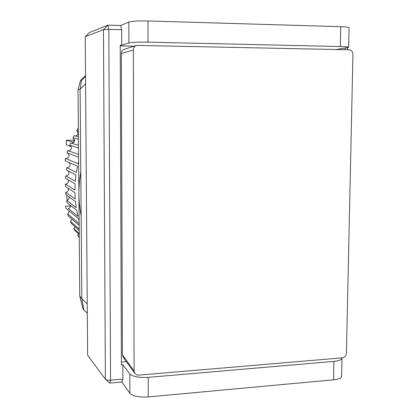<?xml version="1.0" encoding="UTF-8"?>
<svg xmlns="http://www.w3.org/2000/svg" width="418" height="418" viewBox="0 0 418 418"><rect width="100%" height="100%" fill="white"/><g stroke="black" fill="none" stroke-linecap="round" stroke-linejoin="round"><path stroke-width="0.63" d="M85.225 36.685L89.337 32.557L107.922 25.153L103.46 29.668L105.393 379.22L87.623 355.248L85.225 36.685L103.46 29.668L108.826 29.396L107.922 25.153L120.619 25.508L121.664 29.735L108.826 29.396L110.561 380.187L109.725 383.087L105.712 379.507M348.638 47.307L349.056 27.886C349.213 27.29 346.438 26.888 340.743 26.684L148.003 20.963C138.363 20.785 131.973 21.146 128.838 22.06L120.619 25.508M341.987 358.372L341.61 375.991C341.705 377.929 339.008 379.204 333.512 379.821L148.244 396.922C139.006 397.434 132.877 396.212 129.857 393.254L121.925 382.031L109.725 383.087L105.571 379.398M105.393 379.22L105.498 379.335C106.449 380.046 108.137 380.328 110.561 380.187L122.897 379.126L122.85 364.747L129.805 373.922L129.857 393.254M128.838 22.06L128.896 42.97L121.716 45.238L121.664 29.735M128.896 42.97C132.025 42.286 138.4 42.014 148.014 42.155L148.003 20.963M340.743 26.684L340.336 46.539L148.014 42.155M340.336 46.539C346.02 46.696 348.79 46.999 348.638 47.448L336.26 49.502M148.244 396.922L148.233 377.355C138.975 377.83 132.83 376.686 129.805 373.922M148.233 377.355L333.893 361.392L333.512 379.821M342.008 357.865C342.039 359.652 339.338 360.828 333.893 361.392M121.925 382.031L122.897 379.126M134.11 46.189L120.222 45.891M121.392 362.092L126.393 361.69M121.716 45.238L120.217 45.201L121.403 364.862L122.85 364.747M67.925 199.987L66.864 199.193L66.823 195.337M73.369 142.737L74.561 140.276M77.555 134.925L77.858 134.434M78.631 161.672L78.119 163.694L65.574 158.406L65.041 160.711L77.534 166.233L76.363 172.425L66.775 167.702L66.42 170.095L75.982 175.001L75.297 181.255L65.793 175.9L65.626 178.308L75.12 183.847L74.927 190.117L65.527 184.134C68.024 183.57 68.85 182.086 67.998 179.693M65.793 175.9L66.096 175.91C68.855 175.163 69.571 173.538 68.238 171.03M66.775 167.702L67.303 167.743C70.334 166.772 70.903 165.011 69.022 162.471M78.568 154.414L67.773 150.621L67.068 152.883L78.589 157.168M65.574 158.406L66.31 158.49C69.519 157.272 69.91 155.454 67.491 153.04M67.773 150.621L68.73 150.773C72.021 149.445 72.345 147.601 69.701 145.234L78.516 147.909M71.306 143.243L71.739 143.269C74.942 142.068 75.339 140.249 72.92 137.815L78.438 139.137M75.47 136.028C78.464 134.852 78.877 133.07 76.708 130.677L78.37 130.975M80.784 172.054C78.166 186.726 78.286 201.257 81.139 215.646M65.454 184.134L65.48 186.538L74.953 192.708L75.25 198.952L65.762 192.343L65.976 194.731L75.475 201.528L76.264 207.704L66.718 200.473L67.115 202.829L76.693 210.238L77.962 216.31L68.322 208.472C69.764 207.997 70.517 207.009 70.574 205.504M70.543 206.037L65.511 206.189M79.258 236.776L77.602 235.198L79.263 237.539M77.602 235.198L78.673 234.038M79.232 233.5L73.735 228.385L74.812 230.417L79.237 234.566M73.735 228.385L75.13 226.828M79.195 229.142L70.412 221.253L71.326 223.369L79.206 230.527M70.412 221.253L72.115 219.267M79.148 223.703L67.659 213.838L68.4 216.033L79.164 225.406M67.659 213.838L69.639 211.404M65.495 206.194L66.065 208.451L78.584 218.792L79.122 220.761M66.718 200.473C68.5 199.992 69.315 198.837 69.163 197.009M65.762 192.343C67.915 191.841 68.761 190.519 68.306 188.382M78.49 145.286L70.585 143.034L69.701 145.234M78.417 136.676L73.97 135.693L72.92 137.815M78.354 128.723L77.92 128.65L76.708 130.677M85.518 75.695L80.543 80.475L78.025 89.546L79.754 295.991L82.853 308.568L83.924 310.109L81.818 298.844L87.237 303.849M85.58 83.736L80.11 89.28L81.818 298.844L79.754 295.991M87.31 313.228L83.924 310.109M80.543 80.475L81.62 80.272L80.11 89.28L78.025 89.546M81.62 80.272L85.523 76.316M74.55 140.119L66.29 140.276L73.589 142.261M74.331 140.73L73.646 140.537L74.498 140.396M71.17 146.483L66.337 144.983L66.29 140.276M133.358 49.982C133.473 47.709 134.559 46.179 136.608 45.4L124.397 49.261C122.474 49.998 121.455 51.43 121.345 53.561L133.358 49.982L134.084 370.985L122.427 354.872L123.174 357.212L134.868 373.467L134.084 370.985M122.427 354.872L121.345 53.561M134.868 373.467L136.508 374.8L138.64 375.15L342.368 357.834C344.772 357.374 346.125 355.849 346.417 353.252L352.959 54.413C352.771 51.654 351.444 50.108 348.967 49.779L136.608 45.4M345.169 48.154L345.137 49.695M347.494 49.747L347.536 47.788"/></g></svg>
